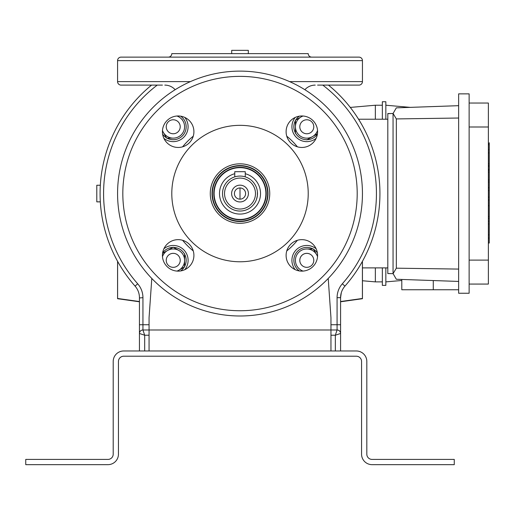 <?xml version="1.0" encoding="UTF-8"?>
<svg xmlns="http://www.w3.org/2000/svg" width="515" height="515" viewBox="0 0 515 515"><rect width="100%" height="100%" fill="white"/><g stroke="black" fill="none" stroke-linecap="round" stroke-linejoin="round"><path stroke-width="0.77" d="M366.815 454.166A5.247 5.247 0 0 0 372.062 459.412L454.269 459.412L454.269 464.659L372.062 464.659A10.493 10.493 0 0 1 361.569 454.166L361.569 361.466A5.247 5.247 0 0 0 356.322 356.219L123.697 356.219A5.247 5.247 0 0 0 118.45 361.466L118.45 454.166A10.493 10.493 0 0 1 107.957 464.659L25.75 464.659L25.75 459.412L107.957 459.412A5.247 5.247 0 0 0 113.203 454.166L113.203 361.466A10.493 10.493 0 0 1 123.697 350.973L356.322 350.973A10.493 10.493 0 0 1 366.815 361.466L366.815 454.166M379.935 193.556A139.926 139.926 0 0 0 328.435 85.11A139.926 139.926 0 0 1 344.953 286.108A17.491 17.491 0 0 0 340.582 297.676L340.582 333.482L335.336 335.226L330.958 335.226M151.584 85.11A139.926 139.926 0 0 0 100.084 193.556A139.926 139.926 0 0 1 151.584 85.11A139.926 139.926 0 0 0 146.788 89.204M139.436 350.973L139.436 333.482A3.496 3.496 0 0 1 142.938 329.98L144.683 335.226L139.436 333.482L139.436 297.676A17.491 17.491 0 0 0 135.065 286.108A139.926 139.926 0 0 1 100.084 193.556A139.926 139.926 0 0 0 135.065 286.108A17.491 17.491 0 0 1 138.728 292.739M330.958 350.973L330.958 329.98L337.08 329.98A3.496 3.496 0 0 1 340.582 333.482L340.582 350.973M330.958 324.733L337.08 324.733L337.08 329.98L335.336 335.226L335.336 350.973M139.436 333.482L139.436 324.733L142.938 324.733L142.938 329.98L149.06 329.98L149.06 317.691L151.796 278.461M135.657 100.335A139.926 139.926 0 0 0 135.065 286.108L137.692 283.791A20.986 20.986 0 0 1 142.938 297.676L139.436 297.96M340.582 333.482L340.582 324.733L337.08 324.733L337.08 297.676A20.986 20.986 0 0 1 342.327 283.791A136.423 136.423 0 0 0 322.789 85.11M337.08 297.676L340.582 297.676L341.291 292.739M266.242 193.556A26.233 26.233 0 0 0 240.009 167.317A26.233 26.233 0 0 0 213.776 193.556A26.233 26.233 0 0 0 240.009 219.789A26.233 26.233 0 0 0 266.242 193.556M286.108 255.395A15.74 15.74 0 0 0 301.848 271.135A15.74 15.74 0 0 0 317.588 255.395A15.74 15.74 0 0 0 301.848 239.649A15.74 15.74 0 0 0 286.108 255.395M286.108 131.718A15.74 15.74 0 0 0 301.848 147.457A15.74 15.74 0 0 0 317.588 131.718A15.74 15.74 0 0 0 301.848 115.972A15.74 15.74 0 0 0 286.108 131.718M162.431 255.395A15.74 15.74 0 0 0 178.171 271.135A15.74 15.74 0 0 0 193.91 255.395A15.74 15.74 0 0 0 178.171 239.649A15.74 15.74 0 0 0 162.431 255.395M162.431 131.718A15.74 15.74 0 0 0 178.171 147.457A15.74 15.74 0 0 0 193.91 131.718A15.74 15.74 0 0 0 178.171 115.972A15.74 15.74 0 0 0 162.431 131.718M117.575 193.556A122.435 122.435 0 0 1 240.009 71.122A122.435 122.435 0 0 1 362.444 193.556A122.435 122.435 0 0 0 240.009 71.122A122.435 122.435 0 0 0 117.575 193.556A122.435 122.435 0 0 0 240.009 315.991A122.435 122.435 0 0 0 362.444 193.556M171.798 193.556A68.212 68.212 0 0 1 240.009 125.338A68.212 68.212 0 0 1 308.221 193.556A68.212 68.212 0 0 1 240.009 261.768A68.212 68.212 0 0 1 171.798 193.556M269.744 193.556A29.735 29.735 0 0 1 240.009 223.291A29.735 29.735 0 0 1 210.275 193.556A29.735 29.735 0 0 1 240.009 163.822A29.735 29.735 0 0 1 269.744 193.556M212.026 193.556A27.984 27.984 0 0 0 240.009 221.54A27.984 27.984 0 0 0 267.993 193.556A27.984 27.984 0 0 0 240.009 165.572A27.984 27.984 0 0 0 212.026 193.556M267.781 197.026L267.942 191.792M312.103 122.216A6.998 6.998 0 0 0 302.241 121.456A6.998 6.998 0 0 0 301.487 131.325A6.998 6.998 0 0 0 311.35 132.078A6.998 6.998 0 0 0 312.103 122.216A6.998 6.998 0 0 1 313.79 126.767M149.06 350.973L149.06 329.98L330.958 329.98L330.958 317.691L328.222 278.461M316.126 138.342A14.864 14.864 0 0 1 295.224 117.439M317.395 134.203A12.946 12.946 0 0 1 294.226 129.864A12.946 12.946 0 0 1 299.363 116.171M317.459 133.739L306.792 139.9L317.459 133.739M317.543 130.482A11.369 11.369 0 0 1 295.423 126.767A11.369 11.369 0 0 1 303.084 116.023M306.792 119.77A6.998 6.998 0 0 0 301.487 131.325M301.108 116.924L295.423 120.207L295.423 133.334L295.423 120.207L301.108 116.924M295.224 269.673A14.864 14.864 0 0 1 316.126 248.764M163.892 248.764A14.864 14.864 0 0 1 184.795 269.673M184.795 117.439A14.864 14.864 0 0 1 163.892 138.342M299.363 270.935A12.946 12.946 0 0 1 293.962 258.672A12.946 12.946 0 0 1 312.978 248.97M313.545 249.299A12.946 12.946 0 0 1 317.395 252.91M173.549 247.4A12.946 12.946 0 0 1 180.656 270.935M162.624 252.91A12.946 12.946 0 0 1 172.898 247.4M180.656 116.171A12.946 12.946 0 0 1 176.317 139.34A12.946 12.946 0 0 1 162.624 134.203M297.432 266.86L296.949 266.023A11.369 11.369 0 0 0 303.084 271.083M317.568 256.258L313.358 248.97L306.792 248.97A11.369 11.369 0 0 1 317.543 256.631M315.682 252.994L313.358 248.97L306.792 248.97A11.369 11.369 0 0 0 296.949 266.023M313.79 260.339A6.998 6.998 0 0 0 302.241 255.028A6.998 6.998 0 0 0 301.487 264.897A6.998 6.998 0 0 0 311.35 265.65A6.998 6.998 0 0 0 312.103 255.788A6.998 6.998 0 0 0 300.065 262.244M299.801 260.339A6.998 6.998 0 0 0 311.35 265.65A6.998 6.998 0 0 0 306.792 253.341M162.476 256.631A11.369 11.369 0 0 1 178.911 250.496L173.227 247.213L162.56 253.367L173.227 247.213M178.911 250.496A11.369 11.369 0 0 1 178.911 270.188L184.595 266.905L184.595 253.779L184.595 266.905L177.308 271.109M178.911 270.188A11.369 11.369 0 0 1 176.935 271.083M176.935 116.023A11.369 11.369 0 0 1 183.07 121.083L182.11 119.422M183.07 121.083A11.369 11.369 0 0 1 173.227 138.136L166.66 138.136L173.227 138.136A11.369 11.369 0 0 1 162.476 130.482M173.227 119.77A6.998 6.998 0 0 0 166.229 126.767A6.998 6.998 0 0 0 177.778 132.078A6.998 6.998 0 0 0 178.531 122.216A6.998 6.998 0 0 0 168.669 121.456A6.998 6.998 0 0 0 167.916 131.325A6.998 6.998 0 0 0 177.778 132.078M166.66 138.136L162.45 130.849L166.66 138.136M167.916 264.897A6.998 6.998 0 0 0 177.778 265.65A6.998 6.998 0 0 0 178.531 255.788A6.998 6.998 0 0 0 168.669 255.028A6.998 6.998 0 0 0 175.126 267.073A6.998 6.998 0 0 0 179.954 258.44M171.321 253.605A6.998 6.998 0 0 1 178.531 255.788M175.164 89.707A13.995 13.995 0 0 0 164.8 85.11M304.854 89.707A13.995 13.995 0 0 1 315.219 85.11M162.431 85.11L121.077 85.11A3.496 3.496 0 0 1 117.575 81.615L117.575 60.628A3.496 3.496 0 0 1 121.077 57.126L358.942 57.126A3.496 3.496 0 0 1 362.444 60.628L117.575 60.628M289.604 81.615L362.444 81.615A3.496 3.496 0 0 1 358.942 85.11L317.588 85.11M162.431 57.126L317.588 57.126M362.444 81.615L362.444 60.628M168.296 57.126A3.496 3.496 0 0 0 171.798 53.631L308.221 53.631A3.496 3.496 0 0 0 311.723 57.126M212.579 190.222A27.636 27.636 0 0 1 243.344 166.12A27.636 27.636 0 0 1 267.446 196.885C267.71 189.874 267.71 189.874 267.446 196.885A27.636 27.636 0 0 1 236.675 220.987A27.636 27.636 0 0 1 212.579 190.222C213.995 183.346 213.995 183.346 212.579 190.222C212.309 197.239 212.309 197.239 212.579 190.222M214.311 190.434A25.885 25.885 0 0 1 243.132 167.858A25.885 25.885 0 0 1 265.708 196.679A25.885 25.885 0 0 1 236.887 219.255A25.885 25.885 0 0 1 214.311 190.434M245.256 173.716A20.523 20.523 0 0 1 260.378 196.028A20.523 20.523 0 0 1 237.537 213.925A20.523 20.523 0 0 1 234.763 173.716M222.647 191.445A17.491 17.491 0 0 1 242.121 176.194A17.491 17.491 0 0 1 257.371 195.661A17.491 17.491 0 0 1 237.898 210.918A17.491 17.491 0 0 1 222.647 191.445L222.551 192.507M222.519 193.531L222.544 194.47M222.647 195.674L222.847 196.93M257.371 195.694L256.489 199.421M256.245 200.065L256.386 199.691M257.371 195.661L257.41 191.805M222.808 190.395L223.021 189.391M223.272 188.477L223.529 187.692M223.774 187.042L224.154 186.166M267.446 196.885C266.023 203.76 266.023 203.76 267.446 196.885M100.335 185.245L96.794 185.245L96.794 201.861L100.335 201.861M248.32 53.631L248.32 50.341L231.699 50.341L231.699 53.631M489.25 217.446L489.25 169.403L489.25 170.259L488.375 170.259M458.64 269.081L396.331 268.18L393.087 273.639L396.331 279.259L458.64 281.435M401.797 289.752L401.797 279.452L401.797 289.752L458.64 289.752M393.087 273.639L387.808 273.574L390.428 273.574L387.808 273.574L387.808 113.667L393.087 113.467L396.331 118.926L396.331 268.18M393.054 113.538L393.054 273.574M396.331 118.926L458.64 118.025M458.64 105.678L396.331 107.854L393.087 113.467M488.375 165.412L489.25 165.412L489.25 149.62L489.25 152.891L488.375 152.891M488.375 149.62L489.25 149.62L489.25 142.771L489.25 143.775L488.375 143.775M489.25 165.412L489.25 165.038L489.25 165.412M488.375 169.847L489.25 169.847M488.375 166.429L489.25 166.429L489.25 165.476L488.375 165.476M488.375 243.041L489.25 243.041L489.25 234.821L489.25 238.084L488.375 238.084M488.375 234.821L489.25 234.821L489.25 205.704L488.375 205.704M488.375 223.986L489.25 223.986L489.25 216.474L489.25 218.309L488.375 218.309M488.375 216.474L489.25 216.474M488.375 221.276L489.25 221.276M488.375 200.071L489.25 200.071M488.375 199.968L489.25 199.968L489.25 197.123L488.375 197.123M488.375 190.589L489.25 190.589M488.375 187.743L489.25 187.743L488.375 187.634M488.375 182.007L489.25 182.007L489.25 179.986L488.375 179.986M488.375 172.087L489.25 172.087L489.25 166.429L489.25 171.238L489.25 169.403L488.375 169.403M488.375 163.725L489.25 163.725L489.25 166.429L489.25 163.725M488.375 144.663L489.25 144.663L488.375 144.663M469.133 284.068L488.375 284.068L488.375 260.114L469.133 260.114M469.133 126.999L488.375 126.999L488.375 260.114M488.375 126.999L488.375 103.039L469.133 103.039M469.133 93.859L469.133 293.254L458.64 293.254L458.64 93.859L469.133 93.859M387.808 113.538L390.428 113.538L387.808 113.538M375.351 119.222L375.351 105.227L382.349 105.227M350.284 107.423L375.351 105.227M385.844 281.879L401.797 280.488M385.844 105.227L410.268 107.365M382.349 119.222L382.349 101.732L385.844 101.732L385.844 119.222M385.844 267.89L385.844 285.381L382.349 285.381L382.349 267.89M382.349 281.879L375.351 281.879L375.351 267.89M362.444 280.752L375.351 281.879M362.444 267.89L387.808 267.89M387.808 119.222L358.556 119.222M362.444 261.298L362.444 298.706L340.582 301.784M139.436 301.784L117.575 298.706L117.575 261.298M139.436 301.539L117.607 298.468L117.607 261.35M362.412 261.35L362.412 298.468L340.582 301.539M240.009 176.066A17.491 17.491 0 0 1 257.5 193.556A17.491 17.491 0 0 1 240.009 211.047A17.491 17.491 0 0 1 222.519 193.556A17.491 17.491 0 0 1 240.009 176.066M234.763 176.87L234.763 171.688L245.256 171.688L245.256 176.87L244.374 176.619M240.009 178.081A15.469 15.469 0 0 1 255.479 193.556A15.469 15.469 0 0 1 240.009 209.026A15.469 15.469 0 0 1 224.54 193.556A15.469 15.469 0 0 1 240.009 178.081M240.009 201.951A8.395 8.395 0 0 1 231.615 193.556A8.395 8.395 0 0 1 240.009 185.162A8.395 8.395 0 0 1 248.404 193.556A8.395 8.395 0 0 1 240.009 201.951M240.009 187.956A5.594 5.594 0 0 0 234.415 193.556A5.594 5.594 0 0 0 240.009 199.151A5.594 5.594 0 0 0 245.603 193.556A5.594 5.594 0 0 0 240.009 187.956M240.009 188.31L240.009 198.803L240.009 188.31M344.953 286.108L342.327 283.791M142.938 297.676L142.938 324.733L149.06 324.733M157.23 85.11A136.423 136.423 0 0 0 137.692 283.791M149.06 335.226L144.683 335.226L144.683 350.973M357.198 193.556A117.188 117.188 0 0 0 240.009 76.368A117.188 117.188 0 0 0 122.821 193.556A117.188 117.188 0 0 0 240.009 310.738A117.188 117.188 0 0 0 357.198 193.556M297.393 146.814A74.012 74.012 0 0 0 286.752 136.172M193.267 136.172A74.012 74.012 0 0 0 182.625 146.814M182.625 240.293A74.012 74.012 0 0 0 193.267 250.934M286.752 250.934A74.012 74.012 0 0 0 297.393 240.293M117.575 81.615L190.415 81.615M433.282 289.752L433.282 280.546"/></g></svg>
